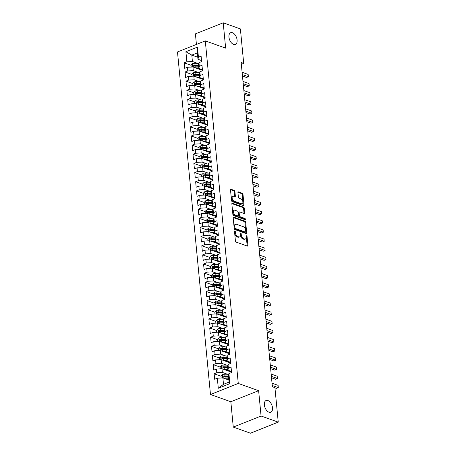 <?xml version="1.0" encoding="UTF-8"?>
<svg xmlns="http://www.w3.org/2000/svg" width="456" height="456" viewBox="0 0 456 456"><rect width="100%" height="100%" fill="white"/><g stroke="black" fill="none" stroke-linecap="round" stroke-linejoin="round"><path stroke-width="0.68" d="M234.88 230.953A0.678 0.393 68.3 0 0 234.692 230.953A0.678 0.393 68.3 0 0 234.504 231.426L235.421 240.962A0.969 0.559 68.3 0 0 236.134 242.085L247.374 246.086A0.969 0.559 68.3 0 0 247.642 246.092A0.969 0.559 68.3 0 0 247.91 245.413L246.992 235.877A0.678 0.393 68.3 0 0 246.496 235.091A0.678 0.393 68.3 0 0 246.303 235.091A0.678 0.393 68.3 0 0 246.115 235.564L246.234 236.795A3.107 1.784 68.3 0 1 245.385 238.972A3.107 1.784 68.3 0 1 244.513 238.961L243.578 238.625A3.107 1.784 68.3 0 1 241.304 235.04L241.184 233.808A0.678 0.393 68.3 0 0 240.688 233.022A0.678 0.393 68.3 0 0 240.494 233.022A0.678 0.393 68.3 0 0 240.312 233.495L240.432 234.732A3.107 1.784 68.3 0 1 239.577 236.903A3.107 1.784 68.3 0 1 238.71 236.892L237.77 236.556A3.107 1.784 68.3 0 1 235.495 232.97L235.376 231.739A0.678 0.393 68.3 0 0 234.88 230.953M233.586 44.42A6.327 3.637 68.3 0 0 235.359 44.449A6.327 3.637 68.3 0 0 236.852 38.623A6.327 3.637 68.3 0 0 232.457 32.718A6.327 3.637 68.3 0 0 230.685 32.689A6.327 3.637 68.3 0 0 229.191 38.515A6.327 3.637 68.3 0 0 233.586 44.42M269 412.224A6.327 3.637 68.3 0 0 270.773 412.247A6.327 3.637 68.3 0 0 272.266 406.421A6.327 3.637 68.3 0 0 267.871 400.516A6.327 3.637 68.3 0 0 266.099 400.493A6.327 3.637 68.3 0 0 264.605 406.313A6.327 3.637 68.3 0 0 269 412.224M234.908 191.503A0.969 0.559 68.3 0 0 234.202 190.386L231.044 189.263A0.969 0.559 68.3 0 0 230.776 189.257A0.969 0.559 68.3 0 0 230.508 189.935L231.528 200.526A0.969 0.559 68.3 0 0 232.241 201.649L243.475 205.65A0.969 0.559 68.3 0 0 243.749 205.656A0.969 0.559 68.3 0 0 244.017 204.972L242.997 194.381A0.969 0.559 68.3 0 0 242.284 193.264L238.477 191.908A0.969 0.559 68.3 0 0 238.203 191.902A0.969 0.559 68.3 0 0 237.941 192.58L238.374 197.112A0.969 0.559 68.3 0 0 239.086 198.235L240.973 198.907A2.593 1.493 68.3 0 1 242.774 201.33A2.593 1.493 68.3 0 1 242.165 203.718A2.593 1.493 68.3 0 1 241.435 203.707L234.036 201.073A2.593 1.493 68.3 0 1 232.235 198.651A2.593 1.493 68.3 0 1 232.845 196.262A2.593 1.493 68.3 0 1 233.575 196.274L234.811 196.713A0.969 0.559 68.3 0 0 235.079 196.713A0.969 0.559 68.3 0 0 235.347 196.034L234.908 191.503L234.162 191.799A0.969 0.559 68.3 0 0 233.449 190.682L230.519 189.639M241.161 62.483L272.38 386.756L274.928 387.663L278.245 422.136L261.071 416.02L258.632 390.689L238.277 383.445L205.291 40.88L225.646 48.131L223.212 22.8L240.386 28.916L243.703 63.39L241.161 62.483M233.734 217.176A0.969 0.559 68.3 0 0 233.461 217.17A0.969 0.559 68.3 0 0 233.198 217.848L234.219 228.445A0.969 0.559 68.3 0 0 234.925 229.562L246.166 233.563A0.969 0.559 68.3 0 0 246.439 233.569A0.969 0.559 68.3 0 0 246.702 232.891L245.681 222.3A0.969 0.559 68.3 0 0 244.975 221.177L233.734 217.176L233.267 217.364M232.873 214.485L231.853 203.895A0.969 0.559 68.3 0 1 232.115 203.216A0.969 0.559 68.3 0 1 232.389 203.216L243.629 207.218A0.969 0.559 68.3 0 1 244.342 208.341L244.775 212.872A0.969 0.559 68.3 0 1 244.513 213.55A0.969 0.559 68.3 0 1 244.239 213.55L239.679 211.926A0.969 0.559 68.3 0 0 239.406 211.92A0.969 0.559 68.3 0 0 239.143 212.599L239.434 215.608A0.969 0.559 68.3 0 0 240.141 216.725L244.889 218.418A0.678 0.393 68.3 0 1 245.362 219.051A0.678 0.393 68.3 0 1 245.203 219.678A0.678 0.393 68.3 0 1 245.009 219.672L233.586 215.602A0.969 0.559 68.3 0 1 232.873 214.485M238.277 383.445L210.478 394.503L177.492 51.944L205.291 40.88M229.87 383.656L218.299 388.255L217.335 378.195L222.881 377.91L223.497 384.311L229.06 382.099L229.87 383.656L228.906 373.595L231.574 372.535L231.044 367.046L228.376 368.106L228.023 364.447L230.69 363.386L230.16 357.903L227.493 358.963L227.145 355.304L229.813 354.244L229.282 348.755L226.615 349.82L226.261 346.161L228.929 345.101L228.399 339.612L225.731 340.672L225.384 337.012L228.051 335.952L227.521 330.469L224.854 331.529L224.5 327.87L227.168 326.809L226.638 321.32L223.97 322.386L223.622 318.727L226.29 317.667L225.76 312.178L223.092 313.238L222.739 309.578L225.406 308.518L224.876 303.035L222.214 304.095L221.861 300.436L224.529 299.375L223.999 293.886L221.331 294.952L220.978 291.293L223.645 290.233L223.121 284.743L220.453 285.804L220.1 282.144L222.767 281.084L222.237 275.601L219.57 276.661L219.216 273.001L221.884 271.941L221.359 266.452L218.692 267.518L218.338 263.859L221.006 262.798L220.476 257.309L217.808 258.37L217.455 254.71L220.123 253.65L219.598 248.167L216.931 249.227L216.577 245.567L219.245 244.507L218.715 239.018L216.047 240.084L215.694 236.425L218.361 235.364L217.837 229.875L215.169 230.935L214.816 227.276L217.483 226.216L216.953 220.732L214.286 221.793L213.932 218.133L216.6 217.073L216.076 211.584L213.408 212.65L213.055 208.99L215.722 207.93L215.192 202.441L212.524 203.501L212.171 199.842L214.839 198.782L214.314 193.298L211.647 194.359L211.293 190.699L213.961 189.639L213.431 184.15L210.763 185.216L210.41 181.556L213.077 180.496L212.553 175.007L209.885 176.067L209.532 172.408L212.2 171.348L211.669 165.864L209.002 166.924L208.654 163.265L211.316 162.205L210.792 156.716L208.124 157.782L207.771 154.122L210.438 153.062L209.908 147.573L207.241 148.633L206.893 144.974L209.56 143.914L209.03 138.43L206.363 139.49L206.009 135.831L208.677 134.771L208.147 129.282L205.479 130.342L205.132 126.688L207.799 125.628L207.269 120.139L204.601 121.199L204.248 117.54L206.916 116.479L206.386 110.996L203.718 112.056L203.37 108.397L206.038 107.337L205.508 101.848L202.84 102.908L202.487 99.254L205.154 98.194L204.624 92.705L201.957 93.765L201.609 90.106L204.277 89.045L203.746 83.562L201.079 84.622L200.725 80.963L203.393 79.903L202.863 74.413L200.201 75.474L199.848 71.82L202.515 70.76L201.985 65.271L199.318 66.331L198.964 62.671L201.632 61.611L201.107 56.128L198.44 57.188L197.978 59.291L197.362 52.89L191.799 55.102L192.415 61.503L197.608 63.35M220.978 376.211L214.138 373.772L214.668 379.261L217.335 378.195M214.138 373.772L216.805 372.712L216.452 369.052L222.004 368.762L231.534 372.159M220.1 367.063L213.254 364.629L213.784 370.112L216.452 369.052M213.254 364.629L215.922 363.569L215.574 359.909L221.12 359.619L230.656 363.016M219.222 357.92L212.376 355.48L212.906 360.97L215.574 359.909M212.376 355.48L215.044 354.42L214.69 350.761L220.242 350.476L229.773 353.867M218.338 348.777L211.493 346.338L212.023 351.827L214.69 350.761M211.493 346.338L214.16 345.277L213.813 341.618L219.359 341.327L228.895 344.725M217.461 339.629L210.615 337.195L211.145 342.678L213.813 341.618M210.615 337.195L213.283 336.135L212.929 332.475L218.481 332.185L228.011 335.582M216.577 330.486L209.731 328.046L210.262 333.535L212.929 332.475M209.731 328.046L212.399 326.986L212.051 323.327L217.597 323.042L227.134 326.433M215.699 321.343L208.854 318.904L209.384 324.393L212.051 323.327M208.854 318.904L211.521 317.843L211.168 314.184L216.72 313.893L226.25 317.29M214.816 312.195L207.976 309.761L208.5 315.244L211.168 314.184M207.976 309.761L210.638 308.701L210.29 305.041L215.836 304.75L225.372 308.148M213.938 303.052L207.092 300.612L207.622 306.101L210.29 305.041M207.092 300.612L209.76 299.552L209.407 295.893L214.958 295.608L224.489 298.999M213.055 293.909L206.215 291.469L206.739 296.959L209.407 295.893M206.215 291.469L208.882 290.409L208.529 286.75L214.075 286.459L223.611 289.856M212.177 284.761L205.331 282.327L205.861 287.81L208.529 286.75M205.331 282.327L207.999 281.266L207.645 277.607L213.197 277.316L222.727 280.714M211.293 275.618L204.453 273.178L204.978 278.667L207.645 277.607M204.453 273.178L207.121 272.118L206.767 268.459L212.314 268.174L221.85 271.565M210.415 266.475L203.57 264.035L204.1 269.524L206.767 268.459M203.57 264.035L206.237 262.975L205.884 259.316L211.436 259.025L220.966 262.422M209.532 257.326L202.692 254.893L203.216 260.376L205.884 259.316M202.692 254.893L205.36 253.832L205.006 250.173L210.552 249.882L220.088 253.279M208.654 248.184L201.808 245.744L202.339 251.233L205.006 250.173M201.808 245.744L204.476 244.684L204.123 241.024L209.674 240.739L219.205 244.131M207.771 239.041L200.931 236.601L201.455 242.09L204.123 241.024M200.931 236.601L203.598 235.541L203.245 231.882L208.797 231.591L218.327 234.988M206.893 229.892L200.047 227.458L200.577 232.942L203.245 231.882M200.047 227.458L202.715 226.398L202.361 222.739L207.913 222.448L217.449 225.845M206.009 220.75L199.169 218.31L199.694 223.799L202.361 222.739M199.169 218.31L201.837 217.25L201.484 213.59L207.035 213.305L216.566 216.697M205.132 211.607L198.286 209.167L198.816 214.656L201.484 213.59M198.286 209.167L200.953 208.107L200.6 204.448L206.152 204.157L215.688 207.554M204.248 202.458L197.408 200.024L197.932 205.508L200.6 204.448M197.408 200.024L200.076 198.964L199.722 195.305L205.274 195.014L214.804 198.411M203.37 193.315L196.525 190.876L197.055 196.365L199.722 195.305M196.525 190.876L199.192 189.816L198.839 186.156L204.391 185.871L213.927 189.263M202.487 184.173L195.647 181.733L196.171 187.222L198.839 186.156M195.647 181.733L198.314 180.673L197.961 177.013L203.513 176.723L213.043 180.12M201.609 175.024L194.763 172.59L195.293 178.074L197.961 177.013M194.763 172.59L197.431 171.53L197.077 167.871L202.629 167.58L212.165 170.977M200.725 165.881L193.885 163.442L194.416 168.931L197.077 167.871M193.885 163.442L196.553 162.382L196.2 158.722L201.751 158.437L211.282 161.829M199.848 156.739L193.002 154.299L193.532 159.788L196.2 158.722M193.002 154.299L195.67 153.239L195.322 149.579L200.868 149.289L210.404 152.686M198.964 147.59L192.124 145.156L192.654 150.64L195.322 149.579M192.124 145.156L194.792 144.096L194.438 140.437L199.99 140.146L209.521 143.543M198.086 138.447L191.241 136.008L191.771 141.497L194.438 140.437M191.241 136.008L193.908 134.947L193.561 131.288L199.107 131.003L208.643 134.395M197.209 129.304L190.363 126.865L190.893 132.354L193.561 131.288M190.363 126.865L193.03 125.805L192.677 122.145L198.229 121.855L207.759 125.252M196.325 120.156L189.479 117.722L190.01 123.205L192.677 122.145M189.479 117.722L192.147 116.662L191.799 113.002L197.345 112.712L206.881 116.109M195.447 111.013L188.602 108.574L189.132 114.063L191.799 113.002M188.602 108.574L191.269 107.513L190.916 103.854L196.468 103.569L205.998 106.96M194.564 101.87L187.718 99.431L188.248 104.92L190.916 103.854M187.718 99.431L190.386 98.371L190.038 94.711L195.584 94.42L205.12 97.818M193.686 92.722L186.84 90.288L187.37 95.771L190.038 94.711M186.84 90.288L189.508 89.228L189.154 85.568L194.706 85.278L204.237 88.675M192.802 83.579L185.962 81.139L186.487 86.629L189.154 85.568M185.962 81.139L188.624 80.079L188.277 76.42L193.823 76.135L203.359 79.526M191.925 74.436L185.079 71.997L185.609 77.486L188.277 76.42M185.079 71.997L187.747 70.936L187.393 67.277L192.945 66.986L202.475 70.384M191.041 65.288L184.201 62.854L184.726 68.337L187.393 67.277M184.201 62.854L186.869 61.794L185.9 51.733L197.471 47.128L198.44 57.188M202.413 69.7L198.856 68.434L198.502 64.775L198.964 62.671M199.318 66.331L198.856 68.434M197.779 57.228L191.799 55.102L185.9 51.733M186.869 61.794L192.415 61.503M203.29 78.842L199.739 77.577L199.386 73.923L199.848 71.82M200.201 75.474L199.739 77.577M192.945 66.986L193.298 70.646L198.491 72.498M187.747 70.936L193.298 70.646M204.174 87.991L200.617 86.725L200.264 83.066L200.725 80.963M201.079 84.622L200.617 86.725M193.823 76.135L194.176 79.789L199.369 81.641M188.624 80.079L194.176 79.789M205.052 97.134L201.501 95.868L201.147 92.209L201.609 90.106M201.957 93.765L201.501 95.868M194.706 85.278L195.06 88.937L200.252 90.784M189.508 89.228L195.06 88.937M205.935 106.276L202.379 105.011L202.025 101.357L202.487 99.254M202.84 102.908L202.379 105.011M195.584 94.42L195.937 98.08L201.13 99.932M190.386 98.371L195.937 98.08M206.813 115.425L203.262 114.16L202.909 110.5L203.37 108.397M203.718 112.056L203.262 114.16M196.468 103.569L196.821 107.223L202.014 109.075M191.269 107.513L196.821 107.223M207.697 124.568L204.14 123.302L203.786 119.643L204.248 117.54M204.601 121.199L204.14 123.302M197.345 112.712L197.699 116.371L202.891 118.218M192.147 116.662L197.699 116.371M208.574 133.711L205.018 132.445L204.67 128.791L205.132 126.688M205.479 130.342L205.018 132.445M198.229 121.855L198.582 125.514L203.775 127.366M193.03 125.805L198.582 125.514M209.458 142.859L205.901 141.594L205.548 137.934L206.009 135.831M206.363 139.49L205.901 141.594L203.917 141.548M199.107 131.003L199.46 134.657L204.653 136.509M193.908 134.947L199.46 134.657M210.336 152.002L206.779 150.736L206.431 147.077L206.893 144.974M207.241 148.633L206.779 150.736M199.99 140.146L200.344 143.805L205.536 145.652M194.792 144.096L200.344 143.805M211.219 161.145L207.662 159.879L207.309 156.226L207.771 154.122M208.124 157.782L207.662 159.879M200.868 149.289L201.221 152.948L206.414 154.801M195.67 153.239L201.221 152.948M212.097 170.293L208.54 169.028L208.192 165.368L208.654 163.265M209.002 166.924L208.54 169.028M201.751 158.437L202.099 162.091L207.298 163.943M196.553 162.382L202.099 162.091M212.98 179.436L209.424 178.171L209.07 174.511L209.532 172.408M209.885 176.067L209.424 178.171M202.629 167.58L202.983 171.239L208.175 173.086M197.431 171.53L202.983 171.239M213.858 188.579L210.301 187.313L209.954 183.66L210.41 181.556M210.763 185.216L210.301 187.313M203.513 176.723L203.86 180.382L209.059 182.235M198.314 180.673L203.86 180.382M214.742 197.727L211.185 196.462L210.832 192.802L211.293 190.699M211.647 194.359L211.185 196.462M204.391 185.871L204.744 189.525L209.937 191.377M199.192 189.816L204.744 189.525M215.62 206.87L212.063 205.605L211.715 201.945L212.171 199.842M212.524 203.501L212.063 205.605M205.274 195.014L205.622 198.673L210.82 200.52M200.076 198.964L205.622 198.673M216.497 216.013L212.946 214.747L212.593 211.094L213.055 208.99M213.408 212.65L212.946 214.747M206.152 204.157L206.505 207.816L211.698 209.669M200.953 208.107L206.505 207.816M217.381 225.161L213.824 223.896L213.476 220.237L213.932 218.133M214.286 221.793L213.824 223.896L211.846 223.85M207.035 213.305L207.383 216.959L212.581 218.812M201.837 217.25L207.383 216.959M218.259 234.304L214.708 233.039L214.354 229.379L214.816 227.276M215.169 230.935L214.708 233.039L212.724 232.993M207.913 222.448L208.267 226.108L213.459 227.954M202.715 226.398L208.267 226.108M219.142 243.447L215.585 242.182L215.232 238.528L215.694 236.425M216.047 240.084L215.585 242.182M208.797 231.591L209.144 235.25L214.343 237.103M203.598 235.541L209.144 235.25M220.02 252.595L216.469 251.33L216.115 247.671L216.577 245.567M216.931 249.227L216.469 251.33M209.674 240.739L210.028 244.393L215.221 246.246M204.476 244.684L210.028 244.393M220.903 261.738L217.347 260.473L216.993 256.813L217.455 254.71M217.808 258.37L217.347 260.473M210.552 249.882L210.906 253.542L216.104 255.388M205.36 253.832L210.906 253.542M221.781 270.881L218.23 269.616L217.877 265.962L218.338 263.859M218.692 267.518L218.23 269.616M211.436 259.025L211.789 262.685L216.982 264.537M206.237 262.975L211.789 262.685M222.665 280.03L219.108 278.764L218.755 275.105L219.216 273.001M219.57 276.661L219.108 278.764M212.314 268.174L212.667 271.827L217.865 273.68M207.121 272.118L212.667 271.827M223.543 289.172L219.991 287.907L219.638 284.248L220.1 282.144M220.453 285.804L219.991 287.907M213.197 277.316L213.55 280.976L218.743 282.823M207.999 281.266L213.55 280.976M224.426 298.315L220.869 297.05L220.516 293.396L220.978 291.293M221.331 294.952L220.869 297.05M214.075 286.459L214.428 290.119L219.621 291.971M208.882 290.409L214.428 290.119M225.304 307.464L221.753 306.198L221.399 302.539L221.861 300.436M222.214 304.095L221.753 306.198M214.958 295.608L215.312 299.261L220.505 301.114M209.76 299.552L215.312 299.261M226.187 316.606L222.631 315.341L222.277 311.682L222.739 309.578M223.092 313.238L222.631 315.341L220.653 315.295M215.836 304.75L216.19 308.41L221.382 310.257M210.638 308.701L216.19 308.41M227.065 325.749L223.514 324.484L223.161 320.83L223.622 318.727M223.97 322.386L223.514 324.484M216.72 313.893L217.073 317.553L222.266 319.405M211.521 317.843L217.073 317.553M227.949 334.898L224.392 333.632L224.038 329.973L224.5 327.87M224.854 331.529L224.392 333.632M217.597 323.042L217.951 326.695L223.144 328.548M212.399 326.986L217.951 326.695M228.826 344.041L225.275 342.775L224.922 339.116L225.384 337.012M225.731 340.672L225.275 342.775M218.481 332.185L218.834 335.844L224.027 337.691M213.283 336.135L218.834 335.844M229.71 353.183L226.153 351.918L225.8 348.264L226.261 346.161M226.615 349.82L226.153 351.918M219.359 341.327L219.712 344.987L224.905 346.839M214.16 345.277L219.712 344.987M230.588 362.332L227.031 361.067L226.683 357.407L227.145 355.304M227.493 358.963L227.031 361.067M220.242 350.476L220.596 354.13L225.788 355.982M215.044 354.42L220.596 354.13M231.471 371.475L227.915 370.209L227.561 366.55L228.023 364.447M228.376 368.106L227.915 370.209M221.12 359.619L221.474 363.278L226.666 365.125M215.922 363.569L221.474 363.278M229.06 382.099L228.445 375.698L228.906 373.595M222.004 368.762L222.351 372.421L227.55 374.273M216.805 372.712L222.351 372.421M241.338 64.336L243.703 63.39M223.212 22.8L195.407 33.864L196.422 44.409M258.632 390.689L230.833 401.753L233.272 427.084L261.071 416.02M233.272 427.084L250.447 433.2L278.245 422.136M230.833 401.753L210.478 394.503M201.529 60.557L197.978 59.291M222.881 377.91L228.861 380.036M218.299 388.255L223.497 384.311M197.362 52.89L197.471 47.128M234.526 231.682A0.678 0.393 68.3 0 1 234.629 232.036L234.743 233.272A3.107 1.784 68.3 0 0 237.017 236.858L237.77 236.556M239.577 236.903L238.83 237.2A3.107 1.784 68.3 0 1 237.958 237.188L237.017 236.858M245.385 238.972L244.633 239.269A3.107 1.784 68.3 0 1 243.76 239.257L242.826 238.921A3.107 1.784 68.3 0 1 240.551 235.342L240.432 234.105A0.678 0.393 68.3 0 0 240.335 233.751M247.152 246.006A0.969 0.559 68.3 0 0 247.158 245.71L246.24 236.174A0.678 0.393 68.3 0 0 246.143 235.815M245.944 233.489A0.969 0.559 68.3 0 0 245.955 233.187L244.935 222.596A0.969 0.559 68.3 0 0 244.222 221.479L233.204 217.552M234.994 227.766A0.678 0.393 68.3 0 0 235.495 228.553L245.356 232.064A0.678 0.393 68.3 0 0 245.55 232.064A0.678 0.393 68.3 0 0 245.733 231.591L245.607 230.291A3.107 1.784 68.3 0 0 243.333 226.706L236.59 224.306A3.107 1.784 68.3 0 0 235.718 224.295A3.107 1.784 68.3 0 0 234.868 226.467L234.994 227.766L234.241 228.068A0.678 0.393 68.3 0 0 234.743 228.849L235.495 228.553M244.935 232.235A0.678 0.393 68.3 0 1 244.798 232.366A0.678 0.393 68.3 0 1 244.604 232.36L234.743 228.849M235.718 224.295L234.971 224.591A3.107 1.784 68.3 0 0 234.116 226.763L234.868 226.467M234.241 228.068L234.116 226.763M231.859 203.598L242.877 207.52L243.629 207.218M244.017 213.471A0.969 0.559 68.3 0 0 244.023 213.174L243.589 208.637A0.969 0.559 68.3 0 0 242.877 207.52M239.406 211.92L238.659 212.222A0.969 0.559 68.3 0 0 238.391 212.901L238.682 215.905A0.969 0.559 68.3 0 0 239.394 217.027L244.137 218.715L244.889 218.418M244.638 219.541A0.678 0.393 68.3 0 0 244.137 218.715M234.948 210.239A2.593 1.493 68.3 0 0 234.224 210.233A2.593 1.493 68.3 0 0 233.609 212.621A2.593 1.493 68.3 0 0 235.416 215.044L238.021 215.973A0.969 0.559 68.3 0 0 238.294 215.973A0.969 0.559 68.3 0 0 238.556 215.295L238.271 212.291A0.969 0.559 68.3 0 0 237.559 211.168L234.948 210.239M234.224 210.233L233.472 210.529A2.593 1.493 68.3 0 0 232.862 212.918A2.593 1.493 68.3 0 0 234.663 215.34L235.416 215.044M238.294 215.973L237.542 216.275A0.969 0.559 68.3 0 1 237.268 216.269L234.663 215.34M234.589 196.633A0.969 0.559 68.3 0 0 234.595 196.336L234.162 191.799M232.845 196.262L232.098 196.559A2.593 1.493 68.3 0 0 231.483 198.947A2.593 1.493 68.3 0 0 233.29 201.375L234.036 201.073M242.165 203.718L241.412 204.02A2.593 1.493 68.3 0 1 240.688 204.009L233.29 201.375M243.253 205.57A0.969 0.559 68.3 0 0 243.265 205.274L242.244 194.683A0.969 0.559 68.3 0 0 241.532 193.561L237.946 192.284M226.814 379.306L228.798 379.363M225.304 378.771L228.747 378.862M221.154 377.995L220.966 376.086L222.385 374.575A2.622 0.969 -5.5 0 1 224.774 374.194L228.747 374.302M228.473 376.029L224.939 375.932A2.622 0.969 174.5 0 0 223.195 376.114C222.545 376.673 222.579 377.038 223.297 377.209A2.622 0.969 -5.5 0 1 225.042 377.032L228.581 377.129M223.195 376.114L224.107 376.439A1.334 0.49 -5.5 0 1 224.574 376.422L228.524 376.525M222.995 377.203L223.297 377.209M274.945 387.851L276.433 388.381L278.308 387.634L272.26 385.48M278.092 385.348L278.308 387.634L278.092 385.348L272.038 383.194M225.931 370.164L227.937 370.215M224.426 369.628L227.869 369.719M220.271 368.853L220.088 366.943L221.502 365.427A2.622 0.969 -5.5 0 1 223.89 365.051L227.869 365.159M231.488 371.646A2.326 0.855 174.5 0 0 231.203 372.039M230.177 371.674A3.608 1.328 -5.5 0 1 230.536 371.389L230.787 371.23M227.595 366.886L224.056 366.789A2.622 0.969 174.5 0 0 222.311 366.972C221.662 367.53 221.701 367.895 222.42 368.066A2.622 0.969 -5.5 0 1 224.164 367.884L227.698 367.981M222.311 366.972L223.229 367.297A1.334 0.49 -5.5 0 1 223.696 367.274L227.641 367.382M222.112 368.06L222.42 368.066M225.053 361.021L227.059 361.072M223.543 360.479L226.985 360.576M219.393 359.71L219.205 357.795L220.624 356.284A2.622 0.969 -5.5 0 1 223.012 355.908L226.985 356.016M230.605 362.503A2.326 0.855 174.5 0 0 230.32 362.896M229.294 362.531A3.608 1.328 -5.5 0 1 229.659 362.246L229.909 362.087M226.712 357.738L223.178 357.647A2.622 0.969 174.5 0 0 221.434 357.823C220.784 358.382 220.818 358.747 221.536 358.923A2.622 0.969 -5.5 0 1 223.286 358.741L226.82 358.838M221.434 357.823L222.346 358.148A1.334 0.49 -5.5 0 1 222.813 358.131L226.763 358.239M221.234 358.912L221.536 358.923M271.519 377.802L275.549 379.238L277.43 378.486L271.377 376.331M277.208 376.2L277.43 378.486L277.208 376.2L271.16 374.045M270.642 368.653L274.672 370.09L276.547 369.343L270.499 367.188M276.33 367.057L276.547 369.343L276.33 367.057L270.277 364.903M224.17 351.872L226.176 351.929M222.665 351.337L226.108 351.428M218.51 350.561L218.327 348.652L219.741 347.141A2.622 0.969 -5.5 0 1 222.129 346.76L226.108 346.868M229.727 353.354A2.326 0.855 174.5 0 0 229.442 353.748M228.416 353.383A3.608 1.328 -5.5 0 1 228.775 353.098L229.026 352.944M225.834 348.595L222.294 348.498A2.622 0.969 174.5 0 0 220.55 348.68C219.9 349.239 219.94 349.604 220.658 349.775A2.622 0.969 -5.5 0 1 222.403 349.598L225.937 349.695M220.55 348.68L221.468 349.005A1.334 0.49 -5.5 0 1 221.935 348.988L225.88 349.091M220.356 349.769L220.658 349.775M223.292 342.73L225.298 342.781M221.781 342.194L225.224 342.285M217.632 341.419L217.444 339.509L218.863 337.993A2.622 0.969 -5.5 0 1 221.251 337.617L225.224 337.725M228.844 344.212A2.326 0.855 174.5 0 0 228.559 344.605M227.533 344.24A3.608 1.328 -5.5 0 1 227.897 343.955L228.148 343.795M224.95 339.452L221.416 339.355A2.622 0.969 174.5 0 0 219.672 339.538C219.022 340.096 219.057 340.461 219.775 340.632A2.622 0.969 -5.5 0 1 221.525 340.45L225.059 340.546M219.672 339.538L220.584 339.862A1.334 0.49 -5.5 0 1 221.052 339.84L225.002 339.948M219.473 340.626L219.775 340.632M269.758 359.51L273.788 360.947L275.669 360.2L269.616 358.045M275.447 357.914L275.669 360.2L275.447 357.914L269.399 355.76M268.88 350.368L272.91 351.804L274.791 351.052L268.738 348.897M274.569 348.766L274.791 351.052L274.569 348.766L268.516 346.611M222.408 333.587L224.415 333.638M220.903 333.045L224.346 333.142M216.748 332.276L216.566 330.361L217.979 328.85A2.622 0.969 -5.5 0 1 220.368 328.474L224.346 328.582M227.966 335.069A2.326 0.855 174.5 0 0 227.681 335.462M226.655 335.097A3.608 1.328 -5.5 0 1 227.014 334.812L227.265 334.653M224.073 330.304L220.539 330.212A2.622 0.969 174.5 0 0 218.789 330.389C218.145 330.948 218.179 331.312 218.897 331.489A2.622 0.969 -5.5 0 1 220.641 331.307L224.175 331.404M218.789 330.389L219.706 330.714A1.334 0.49 -5.5 0 1 220.174 330.697L224.118 330.805M218.595 331.478L218.897 331.489M267.997 341.219L272.027 342.655L273.908 341.909L267.854 339.754M273.685 339.623L273.908 341.909L273.685 339.623L267.638 337.468M221.53 324.438L223.537 324.495M220.026 323.902L223.463 323.994M215.87 323.127L215.688 321.218L217.102 319.707A2.622 0.969 -5.5 0 1 219.49 319.325L223.463 319.434M227.082 325.92A2.326 0.855 174.5 0 0 226.797 326.314M225.771 325.949A3.608 1.328 -5.5 0 1 226.136 325.664L226.387 325.51M223.189 321.161L219.655 321.064A2.622 0.969 174.5 0 0 217.911 321.246C217.261 321.805 217.295 322.17 218.014 322.341A2.622 0.969 -5.5 0 1 219.763 322.164L223.297 322.261M217.911 321.246L218.823 321.571A1.334 0.49 -5.5 0 1 219.29 321.554L223.24 321.657M217.711 322.335L218.014 322.341M267.119 332.076L271.149 333.513L273.03 332.766L266.977 330.611M272.808 330.48L273.03 332.766L272.808 330.48L266.754 328.326M219.142 314.76L222.585 314.851M214.987 313.984L214.804 312.075L216.218 310.559A2.622 0.969 -5.5 0 1 218.606 310.183L222.585 310.291M226.204 316.777A2.326 0.855 174.5 0 0 225.919 317.171M224.893 316.806A3.608 1.328 -5.5 0 1 225.253 316.521L225.503 316.361M222.311 312.018L218.777 311.921A2.622 0.969 174.5 0 0 217.027 312.103C216.383 312.662 216.418 313.027 217.136 313.198A2.622 0.969 -5.5 0 1 218.88 313.015L222.414 313.112M217.027 312.103L217.945 312.428A1.334 0.49 -5.5 0 1 218.413 312.406L222.357 312.514M216.834 313.192L217.136 313.198M266.236 322.933L270.271 324.37L272.146 323.617L266.099 321.463M271.924 321.332L272.146 323.617L271.924 321.332L265.876 319.177M219.769 306.153L221.776 306.204M218.264 305.611L221.701 305.708M214.109 304.842L213.927 302.926L215.34 301.416A2.622 0.969 -5.5 0 1 217.729 301.04L221.701 301.148M225.321 307.635A2.326 0.855 174.5 0 0 225.036 308.028M224.01 307.663A3.608 1.328 -5.5 0 1 224.375 307.378L224.626 307.219M221.428 302.869L217.894 302.778A2.622 0.969 174.5 0 0 216.15 302.955C215.5 303.514 215.534 303.878 216.252 304.055A2.622 0.969 -5.5 0 1 218.002 303.873L221.536 303.97M216.15 302.955L217.062 303.28A1.334 0.49 -5.5 0 1 217.529 303.263L221.479 303.371M215.95 304.044L216.252 304.055M265.358 313.785L269.388 315.221L271.269 314.475L265.215 312.32M271.046 312.189L271.269 314.475L271.046 312.189L264.993 310.034M218.891 297.004L220.892 297.061M217.381 296.468L220.824 296.56M213.226 295.693L213.043 293.784L214.457 292.273A2.622 0.969 -5.5 0 1 216.845 291.891L220.824 292M224.443 298.486A2.326 0.855 174.5 0 0 224.158 298.88M223.132 298.515A3.608 1.328 -5.5 0 1 223.497 298.23L223.742 298.076M220.55 293.727L217.016 293.63A2.622 0.969 174.5 0 0 215.266 293.812C214.622 294.371 214.656 294.736 215.374 294.907A2.622 0.969 -5.5 0 1 217.119 294.73L220.658 294.827M215.266 293.812L216.184 294.137A1.334 0.49 -5.5 0 1 216.651 294.12L220.596 294.223M215.072 294.901L215.374 294.907M264.474 304.642L268.51 306.079L270.385 305.332L264.337 303.177M270.163 303.046L270.385 305.332L270.163 303.046L264.115 300.892M218.008 287.861L220.014 287.913M216.503 287.326L219.94 287.417M212.348 286.55L212.165 284.641L213.579 283.125A2.622 0.969 -5.5 0 1 215.967 282.748L219.94 282.857M223.56 289.343A2.326 0.855 174.5 0 0 223.275 289.737M222.249 289.372A3.608 1.328 -5.5 0 1 222.613 289.087L222.864 288.927M219.667 284.584L216.133 284.487A2.622 0.969 174.5 0 0 214.388 284.669C213.739 285.228 213.773 285.593 214.491 285.764A2.622 0.969 -5.5 0 1 216.241 285.581L219.775 285.678M214.388 284.669L215.3 284.994A1.334 0.49 -5.5 0 1 215.768 284.971L219.718 285.08M214.189 285.758L214.491 285.764M263.596 295.499L267.626 296.936L269.507 296.183L263.454 294.029M269.285 293.898L269.507 296.183L269.285 293.898L263.232 291.743M217.13 278.719L219.131 278.77M215.62 278.177L219.062 278.274M211.464 277.408L211.282 275.492L212.695 273.982A2.622 0.969 -5.5 0 1 215.084 273.606L219.062 273.714M222.682 280.201A2.326 0.855 174.5 0 0 222.397 280.594M221.371 280.229A3.608 1.328 -5.5 0 1 221.736 279.944L221.981 279.784M218.789 275.435L215.255 275.344A2.622 0.969 174.5 0 0 213.505 275.521C212.861 276.079 212.895 276.444 213.613 276.621A2.622 0.969 -5.5 0 1 215.357 276.439L218.897 276.535M213.505 275.521L214.423 275.846A1.334 0.49 -5.5 0 1 214.89 275.829L218.834 275.937M213.311 276.61L213.613 276.621M262.713 286.351L266.749 287.787L268.624 287.041L262.576 284.886M268.407 284.755L268.624 287.041L268.407 284.755L262.354 282.6M216.247 269.57L218.253 269.627M214.742 269.034L218.179 269.125M210.586 268.259L210.404 266.35L211.818 264.839A2.622 0.969 -5.5 0 1 214.206 264.457L218.179 264.565M221.798 271.052A2.326 0.855 174.5 0 0 221.513 271.445M220.487 271.081A3.608 1.328 -5.5 0 1 220.852 270.796L221.103 270.642M217.911 266.293L214.371 266.196A2.622 0.969 174.5 0 0 212.627 266.378C211.977 266.937 212.011 267.301 212.73 267.472A2.622 0.969 -5.5 0 1 214.48 267.296L218.014 267.393M212.627 266.378L213.539 266.703A1.334 0.49 -5.5 0 1 214.006 266.686L217.957 266.788M212.428 267.467L212.73 267.472M261.835 277.208L265.865 278.644L267.746 277.898L261.693 275.743M267.524 275.612L267.746 277.898L267.524 275.612L261.47 273.457M215.369 260.427L217.369 260.479M213.858 259.891L217.301 259.983M209.703 259.116L209.521 257.207L210.934 255.691A2.622 0.969 -5.5 0 1 213.322 255.314L217.301 255.423M220.921 261.909A2.326 0.855 174.5 0 0 220.636 262.303M219.61 261.938A3.608 1.328 -5.5 0 1 219.974 261.653L220.219 261.493M217.027 257.15L213.493 257.053A2.622 0.969 174.5 0 0 211.744 257.235C211.1 257.794 211.134 258.159 211.852 258.33A2.622 0.969 -5.5 0 1 213.596 258.147L217.136 258.244M211.744 257.235L212.661 257.56A1.334 0.49 -5.5 0 1 213.129 257.537L217.073 257.646M211.55 258.324L211.852 258.33M260.952 268.065L264.987 269.502L266.863 268.749L260.815 266.595M266.646 266.464L266.863 268.749L266.646 266.464L260.593 264.309M214.485 251.284L216.492 251.336M212.98 250.743L216.418 250.84M208.825 249.973L208.643 248.058L210.056 246.548A2.622 0.969 -5.5 0 1 212.445 246.172L216.423 246.28M220.037 252.766A2.326 0.855 174.5 0 0 219.752 253.16M218.726 252.795A3.608 1.328 -5.5 0 1 219.091 252.51L219.342 252.35M216.15 248.001L212.61 247.91A2.622 0.969 174.5 0 0 210.866 248.087C210.216 248.645 210.25 249.01 210.968 249.187A2.622 0.969 -5.5 0 1 212.718 249.004L216.252 249.101M210.866 248.087L211.778 248.412A1.334 0.49 -5.5 0 1 212.251 248.395L216.195 248.503M210.666 249.175L210.968 249.187M260.074 258.917L264.104 260.353L265.985 259.606L259.931 257.452M265.762 257.321L265.985 259.606L265.762 257.321L259.715 255.166M213.607 242.136L215.608 242.193M212.097 241.6L215.54 241.691M207.947 240.825L207.759 238.915L209.173 237.405A2.622 0.969 -5.5 0 1 211.561 237.023L215.54 237.131M219.159 243.618A2.326 0.855 174.5 0 0 218.874 244.011M217.848 243.646A3.608 1.328 -5.5 0 1 218.213 243.361L218.458 243.208M215.266 238.858L211.732 238.762A2.622 0.969 174.5 0 0 209.982 238.944C209.338 239.503 209.372 239.867 210.091 240.038A2.622 0.969 -5.5 0 1 211.835 239.862L215.374 239.959M209.982 238.944L210.9 239.269A1.334 0.49 -5.5 0 1 211.367 239.252L215.312 239.354M209.788 240.033L210.091 240.038M259.19 249.774L263.226 251.21L265.101 250.464L259.054 248.309M264.885 248.178L265.101 250.464L264.885 248.178L258.831 246.023M211.219 232.457L214.656 232.549M207.064 231.682L206.881 229.773L208.295 228.256A2.622 0.969 -5.5 0 1 210.683 227.88L214.662 227.989M218.276 234.475A2.326 0.855 174.5 0 0 217.991 234.868M216.965 234.504A3.608 1.328 -5.5 0 1 217.33 234.219L217.58 234.059M214.388 229.716L210.849 229.619A2.622 0.969 174.5 0 0 209.105 229.801C208.455 230.36 208.489 230.725 209.207 230.896A2.622 0.969 -5.5 0 1 210.957 230.713L214.491 230.81M209.105 229.801L210.022 230.126A1.334 0.49 -5.5 0 1 210.49 230.103L214.434 230.212M208.905 230.89L209.207 230.896M258.313 240.631L262.342 242.068L264.224 241.315L258.17 239.161M264.001 239.029L264.224 241.315L264.001 239.029L257.953 236.875M210.336 223.309L213.778 223.406M206.186 222.539L205.998 220.624L207.412 219.114A2.622 0.969 -5.5 0 1 209.8 218.737L213.778 218.846M217.398 225.332A2.326 0.855 174.5 0 0 217.113 225.726M216.087 225.361A3.608 1.328 -5.5 0 1 216.452 225.076L216.697 224.916M213.505 220.567L209.971 220.476A2.622 0.969 174.5 0 0 208.221 220.653C207.577 221.211 207.611 221.576 208.329 221.753A2.622 0.969 -5.5 0 1 210.073 221.57L213.613 221.667M208.221 220.653L209.139 220.978A1.334 0.49 -5.5 0 1 209.606 220.96L213.556 221.069M208.027 221.741L208.329 221.753M257.429 231.483L261.465 232.919L263.34 232.172L257.292 230.018M263.123 229.887L263.34 232.172L263.123 229.887L257.07 227.732M210.963 214.702L212.969 214.759M209.458 214.166L212.901 214.257M205.303 213.391L205.12 211.481L206.534 209.971A2.622 0.969 -5.5 0 1 208.922 209.589L212.901 209.697M216.514 216.184A2.326 0.855 174.5 0 0 216.23 216.577M215.203 216.212A3.608 1.328 -5.5 0 1 215.568 215.927L215.819 215.773M212.627 211.424L209.087 211.327A2.622 0.969 174.5 0 0 207.343 211.51C206.693 212.069 206.728 212.433 207.446 212.604A2.622 0.969 -5.5 0 1 209.196 212.428L212.73 212.524M207.343 211.51L208.261 211.835A1.334 0.49 -5.5 0 1 208.728 211.818L212.673 211.92M207.144 212.599L207.446 212.604M256.551 222.34L260.581 223.776L262.462 223.03L256.409 220.875M262.24 220.744L262.462 223.03L262.24 220.744L256.192 218.589M210.085 205.559L212.086 205.61M208.574 205.023L212.017 205.114M204.425 204.248L204.237 202.339L205.656 200.822A2.622 0.969 -5.5 0 1 208.039 200.446L212.017 200.554M215.637 207.041A2.326 0.855 174.5 0 0 215.352 207.434M214.326 207.07A3.608 1.328 -5.5 0 1 214.69 206.785L214.936 206.625M211.744 202.282L208.21 202.185A2.622 0.969 174.5 0 0 206.46 202.367C205.816 202.926 205.85 203.29 206.568 203.461A2.622 0.969 -5.5 0 1 208.312 203.279L211.852 203.376M206.46 202.367L207.377 202.692A1.334 0.49 -5.5 0 1 207.845 202.669L211.795 202.777M206.266 203.456L206.568 203.461M255.673 213.197L259.703 214.633L261.579 213.881L255.531 211.726M261.362 211.595L261.579 213.881L261.362 211.595L255.309 209.441M209.201 196.416L211.208 196.468M207.697 195.875L211.139 195.972M203.541 195.105L203.359 193.19L204.772 191.68A2.622 0.969 -5.5 0 1 207.161 191.303L211.139 191.412M214.753 197.898A2.326 0.855 174.5 0 0 214.468 198.292M213.442 197.927A3.608 1.328 -5.5 0 1 213.807 197.642L214.058 197.482M210.866 193.133L207.326 193.042A2.622 0.969 174.5 0 0 205.582 193.219C204.932 193.777 204.972 194.142 205.69 194.319A2.622 0.969 -5.5 0 1 207.434 194.136L210.968 194.233M205.582 193.219L206.5 193.543A1.334 0.49 -5.5 0 1 206.967 193.526L210.911 193.635M205.382 194.307L205.69 194.319M254.79 204.049L258.82 205.485L260.701 204.738L254.647 202.584M260.479 202.453L260.701 204.738L260.479 202.453L254.431 200.298M208.324 187.268L210.33 187.325M206.813 186.732L210.256 186.823M202.663 185.957L202.475 184.047L203.895 182.537A2.622 0.969 -5.5 0 1 206.283 182.155L210.256 182.263M213.875 188.75A2.326 0.855 174.5 0 0 213.59 189.143M212.564 188.778A3.608 1.328 -5.5 0 1 212.929 188.493L213.174 188.339M209.982 183.99L206.448 183.893A2.622 0.969 174.5 0 0 204.704 184.076C204.054 184.634 204.088 184.999 204.807 185.17A2.622 0.969 -5.5 0 1 206.551 184.993L210.091 185.09M204.704 184.076L205.616 184.401A1.334 0.49 -5.5 0 1 206.083 184.384L210.034 184.486M204.505 185.165L204.807 185.17M253.912 194.906L257.942 196.342L259.817 195.595L253.77 193.441M259.601 193.31L259.817 195.595L259.601 193.31L253.547 191.155M207.44 178.125L209.446 178.176M205.935 177.589L209.378 177.68M201.78 176.814L201.598 174.904L203.011 173.388A2.622 0.969 -5.5 0 1 205.399 173.012L209.378 173.12M212.992 179.607A2.326 0.855 174.5 0 0 212.713 180M211.681 179.635A3.608 1.328 -5.5 0 1 212.046 179.35L212.296 179.191M209.105 174.847L205.565 174.751A2.622 0.969 174.5 0 0 203.821 174.933C203.171 175.492 203.211 175.856 203.929 176.027A2.622 0.969 -5.5 0 1 205.673 175.845L209.207 175.942M203.821 174.933L204.738 175.258A1.334 0.49 -5.5 0 1 205.206 175.235L209.15 175.343M203.621 176.022L203.929 176.027M253.029 185.763L257.059 187.199L258.94 186.447L252.886 184.292M258.717 184.161L258.94 186.447L258.717 184.161L252.67 182.007M206.562 168.982L208.569 169.034M205.052 168.441L208.495 168.538M200.902 167.671L200.714 165.756L202.133 164.245A2.622 0.969 -5.5 0 1 204.522 163.869L208.495 163.978M212.114 170.464A2.326 0.855 174.5 0 0 211.829 170.857M210.803 170.493A3.608 1.328 -5.5 0 1 211.168 170.208L211.413 170.048M208.221 165.699L204.687 165.608A2.622 0.969 174.5 0 0 202.943 165.785C202.293 166.343 202.327 166.708 203.045 166.885A2.622 0.969 -5.5 0 1 204.79 166.702L208.329 166.799M202.943 165.785L203.855 166.109A1.334 0.49 -5.5 0 1 204.322 166.092L208.272 166.201M202.743 166.873L203.045 166.885M252.151 176.614L256.181 178.051L258.056 177.304L252.008 175.15M257.839 175.018L258.056 177.304L257.839 175.018L251.786 172.864M205.679 159.834L207.685 159.891M204.174 159.298L207.617 159.389M200.019 158.523L199.836 156.613L201.25 155.103A2.622 0.969 -5.5 0 1 203.638 154.721L207.617 154.829M211.231 161.316A2.326 0.855 174.5 0 0 210.951 161.709M209.92 161.344A3.608 1.328 -5.5 0 1 210.284 161.059L210.535 160.905M207.343 156.556L203.803 156.459A2.622 0.969 174.5 0 0 202.059 156.642C201.41 157.2 201.449 157.565 202.168 157.736A2.622 0.969 -5.5 0 1 203.912 157.559L207.446 157.656M202.059 156.642L202.977 156.967A1.334 0.49 -5.5 0 1 203.444 156.95L207.389 157.052M201.86 157.73L202.168 157.736M251.267 167.472L255.297 168.908L257.178 168.161L251.125 166.007M256.956 165.876L257.178 168.161L256.956 165.876L250.908 163.721M204.801 150.691L206.807 150.742M203.29 150.155L206.733 150.246M199.141 149.38L198.953 147.47L200.372 145.954A2.622 0.969 -5.5 0 1 202.76 145.578L206.733 145.686M210.353 152.173A2.326 0.855 174.5 0 0 210.068 152.566M209.042 152.201A3.608 1.328 -5.5 0 1 209.407 151.916L209.652 151.757M206.46 147.413L202.926 147.316A2.622 0.969 174.5 0 0 201.181 147.499C200.532 148.057 200.566 148.422 201.284 148.593A2.622 0.969 -5.5 0 1 203.028 148.411L206.568 148.508M201.181 147.499L202.093 147.824A1.334 0.49 -5.5 0 1 202.561 147.801L206.511 147.909M200.982 148.588L201.284 148.593M250.39 158.329L254.419 159.765L256.295 159.013L250.247 156.858M256.078 156.727L256.295 159.013L256.078 156.727L250.025 154.573M202.413 141.007L205.855 141.103M198.257 140.237L198.075 138.322L199.489 136.811A2.622 0.969 -5.5 0 1 201.877 136.435L205.855 136.543M209.475 143.03A2.326 0.855 174.5 0 0 209.19 143.423M208.164 143.059A3.608 1.328 -5.5 0 1 208.523 142.774L208.774 142.614M205.582 138.265L202.042 138.174A2.622 0.969 174.5 0 0 200.298 138.35C199.648 138.909 199.688 139.274 200.406 139.451A2.622 0.969 -5.5 0 1 202.15 139.268L205.684 139.365M200.298 138.35L201.216 138.675A1.334 0.49 -5.5 0 1 201.683 138.658L205.627 138.766M200.104 139.439L200.406 139.451M249.506 149.18L253.536 150.617L255.417 149.87L249.364 147.715M255.195 147.584L255.417 149.87L255.195 147.584L249.147 145.43M203.04 132.4L205.046 132.457M201.529 131.864L204.972 131.955M197.38 131.089L197.191 129.179L198.611 127.669A2.622 0.969 -5.5 0 1 200.999 127.287L204.972 127.395M208.591 133.882A2.326 0.855 174.5 0 0 208.306 134.275M207.28 133.91A3.608 1.328 -5.5 0 1 207.645 133.625L207.896 133.471M204.698 129.122L201.164 129.025A2.622 0.969 174.5 0 0 199.42 129.208C198.77 129.766 198.805 130.131 199.523 130.302A2.622 0.969 -5.5 0 1 201.273 130.125L204.807 130.222M199.42 129.208L200.332 129.532A1.334 0.49 -5.5 0 1 200.8 129.515L204.75 129.618M199.221 130.296L199.523 130.302M248.628 140.038L252.658 141.474L254.533 140.727L248.486 138.573M254.317 138.442L254.533 140.727L254.317 138.442L248.263 136.287M202.156 123.257L204.163 123.308M200.651 122.721L204.094 122.812M196.496 121.946L196.314 120.031L197.727 118.52A2.622 0.969 -5.5 0 1 200.116 118.144L204.094 118.252M207.714 124.739A2.326 0.855 174.5 0 0 207.429 125.132M206.403 124.767A3.608 1.328 -5.5 0 1 206.762 124.482L207.013 124.323M203.821 119.979L200.281 119.882A2.622 0.969 174.5 0 0 198.537 120.065C197.887 120.623 197.927 120.988 198.645 121.159A2.622 0.969 -5.5 0 1 200.389 120.977L203.923 121.074M198.537 120.065L199.454 120.39A1.334 0.49 -5.5 0 1 199.922 120.367L203.866 120.475M198.343 121.153L198.645 121.159M247.745 130.895L251.775 132.331L253.656 131.579L247.602 129.424M253.433 129.293L253.656 131.579L253.433 129.293L247.386 127.138M201.278 114.114L203.285 114.165M199.768 113.572L203.211 113.669M195.618 112.803L195.43 110.888L196.85 109.377A2.622 0.969 -5.5 0 1 199.238 109.001L203.211 109.109M206.83 115.596A2.326 0.855 174.5 0 0 206.545 115.989M205.519 115.624A3.608 1.328 -5.5 0 1 205.884 115.339L206.135 115.18M202.937 110.831L199.403 110.74A2.622 0.969 174.5 0 0 197.659 110.916C197.009 111.475 197.043 111.84 197.761 112.016A2.622 0.969 -5.5 0 1 199.511 111.834L203.045 111.931M197.659 110.916L198.571 111.241A1.334 0.49 -5.5 0 1 199.038 111.224L202.988 111.332M197.459 112.005L197.761 112.016M246.867 121.746L250.897 123.183L252.778 122.436L246.724 120.281M252.556 120.15L252.778 122.436L252.556 120.15L246.502 117.996M200.395 104.965L202.401 105.022M198.89 104.43L202.333 104.521M194.735 103.654L194.552 101.745L195.966 100.234A2.622 0.969 -5.5 0 1 198.354 99.853L202.333 99.961M205.952 106.447A2.326 0.855 174.5 0 0 205.667 106.841M204.641 106.476A3.608 1.328 -5.5 0 1 205 106.191L205.251 106.037M202.059 101.688L198.525 101.591A2.622 0.969 174.5 0 0 196.775 101.773C196.131 102.332 196.165 102.697 196.884 102.868A2.622 0.969 -5.5 0 1 198.628 102.691L202.162 102.788M196.775 101.773L197.693 102.098A1.334 0.49 -5.5 0 1 198.16 102.081L202.105 102.184M196.582 102.862L196.884 102.868M245.983 112.603L250.013 114.04L251.894 113.293L245.841 111.139M251.672 111.007L251.894 113.293L251.672 111.007L245.624 108.853M199.517 95.823L201.523 95.874M198.012 95.287L201.449 95.378M193.857 94.512L193.675 92.596L195.088 91.086A2.622 0.969 -5.5 0 1 197.476 90.71L201.449 90.818M205.069 97.305A2.326 0.855 174.5 0 0 204.784 97.698M203.758 97.333A3.608 1.328 -5.5 0 1 204.123 97.048L204.373 96.889M201.176 92.545L197.642 92.448A2.622 0.969 174.5 0 0 195.898 92.631C195.248 93.189 195.282 93.554 196 93.725A2.622 0.969 -5.5 0 1 197.75 93.543L201.284 93.64M195.898 92.631L196.81 92.956A1.334 0.49 -5.5 0 1 197.277 92.933L201.227 93.041M195.698 93.719L196 93.725M245.106 103.461L249.136 104.897L251.017 104.145L244.963 101.99M250.794 101.859L251.017 104.145L250.794 101.859L244.741 99.704M198.639 86.68L200.64 86.731M197.129 86.138L200.572 86.235M192.974 85.369L192.791 83.454L194.205 81.943A2.622 0.969 -5.5 0 1 196.593 81.567L200.572 81.675M204.191 88.162A2.326 0.855 174.5 0 0 203.906 88.555M202.88 88.19A3.608 1.328 -5.5 0 1 203.239 87.905L203.49 87.746M200.298 83.397L196.764 83.305A2.622 0.969 174.5 0 0 195.014 83.482C194.37 84.041 194.404 84.406 195.122 84.582A2.622 0.969 -5.5 0 1 196.867 84.4L200.401 84.497M195.014 83.482L195.932 83.807A1.334 0.49 -5.5 0 1 196.399 83.79L200.344 83.898M194.82 84.571L195.122 84.582M244.222 94.312L248.258 95.749L250.133 95.002L244.085 92.847M249.911 92.716L250.133 95.002L249.911 92.716L243.863 90.562M197.756 77.531L199.762 77.588M196.251 76.996L199.688 77.087M192.096 76.22L191.913 74.311L193.327 72.8A2.622 0.969 -5.5 0 1 195.715 72.418L199.688 72.527M203.308 79.013A2.326 0.855 174.5 0 0 203.023 79.407M201.997 79.042A3.608 1.328 -5.5 0 1 202.361 78.757L202.612 78.603M199.415 74.254L195.88 74.157A2.622 0.969 174.5 0 0 194.136 74.339C193.486 74.898 193.521 75.263 194.239 75.434A2.622 0.969 -5.5 0 1 195.989 75.257L199.523 75.354M194.136 74.339L195.048 74.664A1.334 0.49 -5.5 0 1 195.516 74.647L199.466 74.75M193.937 75.428L194.239 75.434M243.344 85.169L247.374 86.606L249.255 85.859L243.202 83.704M249.033 83.573L249.255 85.859L249.033 83.573L242.98 81.419M196.878 68.389L198.879 68.44M195.367 67.853L198.81 67.944M191.212 67.078L191.03 65.162L192.443 63.652A2.622 0.969 -5.5 0 1 194.832 63.276L198.81 63.384M202.43 69.871A2.326 0.855 174.5 0 0 202.145 70.264M201.119 69.899A3.608 1.328 -5.5 0 1 201.484 69.614L201.729 69.454M198.537 65.111L195.003 65.014A2.622 0.969 174.5 0 0 193.253 65.197C192.609 65.755 192.643 66.12 193.361 66.291A2.622 0.969 -5.5 0 1 195.105 66.109L198.645 66.206M193.253 65.197L194.17 65.521A1.334 0.49 -5.5 0 1 194.638 65.499L198.582 65.607M193.059 66.285L193.361 66.291M242.461 76.027L246.496 77.463L248.372 76.711L242.324 74.556M248.149 74.425L248.372 76.711L248.149 74.425L242.102 72.27M234.743 233.272L235.495 232.97M237.958 237.188L238.71 236.892M240.432 234.105L241.184 233.808M240.551 235.342L241.304 235.04M242.826 238.921L243.578 238.625M243.76 239.257L244.513 238.961M246.24 236.174L246.992 235.877M247.158 245.71L247.91 245.413M234.629 232.036L235.376 231.739M244.222 221.479L244.975 221.177M244.935 222.596L245.681 222.3M245.955 233.187L246.702 232.891M244.604 232.36L245.356 232.064M231.922 203.404L232.389 203.216M243.589 208.637L244.342 208.341M244.023 213.174L244.775 212.872M238.391 212.901L239.143 212.599M238.682 215.905L239.434 215.608M239.394 217.027L240.141 216.725M237.268 216.269L238.021 215.973M234.595 196.336L235.347 196.034M240.688 204.009L241.435 203.707M238.009 192.09L238.477 191.908M241.532 193.561L242.284 193.264M242.244 194.683L242.997 194.381M243.265 205.274L244.017 204.972M230.576 189.445L231.044 189.263M233.449 190.682L234.202 190.386M222.346 374.61L222.665 377.921M225.042 377.032L225.207 378.736M224.774 374.194L224.939 375.932M221.468 365.467L221.787 368.773M224.164 367.884L224.329 369.594M223.89 365.051L224.056 366.789M220.584 356.318L220.903 359.63M223.286 358.741L223.446 360.445M223.012 355.908L223.178 357.647M219.706 347.176L220.026 350.487M222.403 349.598L222.568 351.302M222.129 346.76L222.294 348.498M218.823 338.033L219.142 341.339M221.525 340.45L221.684 342.16M221.251 337.617L221.416 339.355M217.945 328.884L218.264 332.196M220.641 331.307L220.807 333.011M220.368 328.474L220.539 330.212M217.062 319.741L217.381 323.053M219.763 322.164L219.923 323.868M219.49 319.325L219.655 321.064M216.184 310.599L216.503 313.905M218.88 313.015L219.045 314.725M218.606 310.183L218.777 311.921M215.306 301.45L215.62 304.762M218.002 303.873L218.162 305.577M217.729 301.04L217.894 302.778M214.423 292.307L214.742 295.619M217.119 294.73L217.284 296.434M216.845 291.891L217.016 293.63M213.545 283.165L213.858 286.471M216.241 285.581L216.4 287.291M215.967 282.748L216.133 284.487M212.661 274.016L212.98 277.328M215.357 276.439L215.523 278.143M215.084 273.606L215.255 275.344M211.783 264.873L212.103 268.185M214.48 267.296L214.645 269M214.206 264.457L214.371 266.196M210.9 255.73L211.219 259.036M213.596 258.147L213.761 259.857M213.322 255.314L213.493 257.053M210.022 246.582L210.341 249.894M212.718 249.004L212.884 250.709M212.445 246.172L212.61 247.91M209.139 237.439L209.458 240.751M211.835 239.862L212 241.566M211.561 237.023L211.732 238.762M208.261 228.296L208.58 231.602M210.957 230.713L211.122 232.423M210.683 227.88L210.849 229.619M207.377 219.148L207.697 222.46M210.073 221.57L210.239 223.275M209.8 218.737L209.971 220.476M206.5 210.005L206.819 213.317M209.196 212.428L209.361 214.132M208.922 209.589L209.087 211.327M205.616 200.862L205.935 204.168M208.312 203.279L208.477 204.989M208.039 200.446L208.21 202.185M204.738 191.714L205.057 195.025M207.434 194.136L207.6 195.841M207.161 191.303L207.326 193.042M203.855 182.571L204.174 185.883M206.551 184.993L206.716 186.698M206.283 182.155L206.448 183.893M202.977 173.428L203.296 176.734M205.673 175.845L205.838 177.555M205.399 173.012L205.565 174.751M202.093 164.28L202.413 167.591M204.79 166.702L204.955 168.406M204.522 163.869L204.687 165.608M201.216 155.137L201.535 158.449M203.912 157.559L204.077 159.264M203.638 154.721L203.803 156.459M200.332 145.994L200.651 149.3M203.028 148.411L203.194 150.121M202.76 145.578L202.926 147.316M199.454 136.846L199.774 140.157M202.15 139.268L202.316 140.972M201.877 136.435L202.042 138.174M198.571 127.703L198.89 131.014M201.273 130.125L201.432 131.83M200.999 127.287L201.164 129.025M197.693 118.56L198.012 121.866M200.389 120.977L200.554 122.687M200.116 118.144L200.281 119.882M196.81 109.411L197.129 112.723M199.511 111.834L199.671 113.538M199.238 109.001L199.403 110.74M195.932 100.269L196.251 103.58M198.628 102.691L198.793 104.395M198.354 99.853L198.525 101.591M195.054 91.126L195.367 94.432M197.75 93.543L197.91 95.253M197.476 90.71L197.642 92.448M194.17 81.977L194.49 85.289M196.867 84.4L197.032 86.104M196.593 81.567L196.764 83.305M193.293 72.835L193.606 76.146M195.989 75.257L196.148 76.961M195.715 72.418L195.88 74.157M192.409 63.692L192.728 66.998M195.105 66.109L195.271 67.819M194.832 63.276L195.003 65.014M244.798 232.366L245.55 232.064M229.79 370.876L229.852 371.56M228.906 361.733L228.975 362.417M228.028 352.585L228.091 353.269M227.145 343.442L227.213 344.126M226.267 334.299L226.336 334.983M225.384 325.151L225.452 325.835M224.506 316.008L224.574 316.692M223.628 306.865L223.691 307.549M222.745 297.717L222.813 298.401M221.867 288.574L221.929 289.258M220.983 279.431L221.052 280.115M220.105 270.283L220.168 270.967M219.222 261.14L219.29 261.824M218.344 251.997L218.407 252.681M217.461 242.848L217.529 243.532M216.583 233.706L216.646 234.39M215.699 224.563L215.768 225.247M214.822 215.414L214.884 216.098M213.938 206.272L214.006 206.956M213.06 197.129L213.123 197.813M212.177 187.98L212.245 188.664M211.299 178.837L211.362 179.521M210.415 169.695L210.484 170.379M209.538 160.546L209.6 161.23M208.654 151.403L208.723 152.087M207.776 142.261L207.839 142.945M206.893 133.112L206.961 133.796M206.015 123.969L206.078 124.653M205.132 114.826L205.2 115.51M204.254 105.678L204.322 106.362M203.37 96.535L203.439 97.219M202.492 87.392L202.561 88.076M201.615 78.244L201.677 78.928M200.731 69.101L200.8 69.785"/></g></svg>
